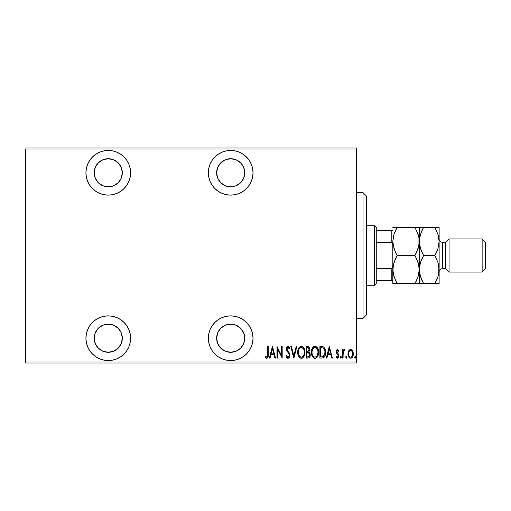 <?xml version="1.0" encoding="UTF-8"?>
<svg xmlns="http://www.w3.org/2000/svg" width="511" height="511" viewBox="0 0 511 511"><rect width="100%" height="100%" fill="white"/><g stroke="black" fill="none" stroke-linecap="round" stroke-linejoin="round"><path stroke-width="0.77" d="M230.685 315.881A22.331 22.331 0 0 1 253.022 338.218A22.331 22.331 0 0 1 230.685 360.549L235.041 360.121L239.231 358.85L243.095 356.787L246.474 354.008L249.253 350.623L251.316 346.765L252.587 342.574L253.022 338.218L252.587 333.862L251.316 329.672L249.253 325.807L246.474 322.422L243.095 319.643L239.231 317.58L235.041 316.309L230.685 315.881L226.328 316.309L222.138 317.58L218.28 319.643L214.895 322.422L212.116 325.807L210.053 329.672L208.782 333.862L208.354 338.218L208.782 342.574L210.053 346.765L212.116 350.623L214.895 354.008L218.28 356.787L222.138 358.85L226.328 360.121L230.685 360.549A22.331 22.331 0 0 1 208.354 338.218A22.331 22.331 0 0 1 230.685 315.881M108.268 315.881A22.331 22.331 0 0 1 130.599 338.218A22.331 22.331 0 0 1 108.268 360.549L112.624 360.121L116.815 358.85L120.673 356.787L124.058 354.008L126.837 350.623L128.9 346.765L130.171 342.574L130.599 338.218L130.171 333.862L128.9 329.672L126.837 325.807L124.058 322.422L120.673 319.643L116.815 317.58L112.624 316.309L108.268 315.881L103.912 316.309L99.722 317.58L95.857 319.643L92.472 322.422L89.693 325.807L87.63 329.672L86.359 333.862L85.931 338.218L86.359 342.574L87.63 346.765L89.693 350.623L92.472 354.008L95.857 356.787L99.722 358.85L103.912 360.121L108.268 360.549A22.331 22.331 0 0 1 85.931 338.218A22.331 22.331 0 0 1 108.268 315.881M108.268 150.451A22.331 22.331 0 0 1 130.599 172.782A22.331 22.331 0 0 1 108.268 195.119L112.624 194.691L116.815 193.42L120.673 191.357L124.058 188.578L126.837 185.193L128.9 181.328L130.171 177.138L130.599 172.782L130.171 168.426L128.9 164.235L126.837 160.377L124.058 156.992L120.673 154.213L116.815 152.15L112.624 150.879L108.268 150.451L103.912 150.879L99.722 152.15L95.857 154.213L92.472 156.992L89.693 160.377L87.63 164.235L86.359 168.426L85.931 172.782L86.359 177.138L87.63 181.328L89.693 185.193L92.472 188.578L95.857 191.357L99.722 193.42L103.912 194.691L108.268 195.119A22.331 22.331 0 0 1 85.931 172.782A22.331 22.331 0 0 1 108.268 150.451M230.685 150.451A22.331 22.331 0 0 1 253.022 172.782A22.331 22.331 0 0 1 230.685 195.119L235.041 194.691L239.231 193.42L243.095 191.357L246.474 188.578L249.253 185.193L251.316 181.328L252.587 177.138L253.022 172.782L252.587 168.426L251.316 164.235L249.253 160.377L246.474 156.992L243.095 154.213L239.231 152.15L235.041 150.879L230.685 150.451L226.328 150.879L222.138 152.15L218.28 154.213L214.895 156.992L212.116 160.377L210.053 164.235L208.782 168.426L208.354 172.782L208.782 177.138L210.053 181.328L212.116 185.193L214.895 188.578L218.28 191.357L222.138 193.42L226.328 194.691L230.685 195.119A22.331 22.331 0 0 1 208.354 172.782A22.331 22.331 0 0 1 230.685 150.451M230.685 158.723A14.059 14.059 0 0 1 244.75 172.782A14.059 14.059 0 0 1 230.685 186.847A14.059 14.059 0 0 1 216.626 172.782A14.059 14.059 0 0 1 230.685 158.723L236.069 159.79L240.63 162.843L243.677 167.404L244.75 172.782L243.677 178.167L240.63 182.727L236.069 185.774L230.685 186.847L225.306 185.774L220.739 182.727L217.692 178.167L216.626 172.782L217.692 167.404L220.739 162.843L225.306 159.79L230.685 158.723M108.268 158.723A14.059 14.059 0 0 1 122.327 172.782A14.059 14.059 0 0 1 108.268 186.847A14.059 14.059 0 0 1 94.203 172.782A14.059 14.059 0 0 1 108.268 158.723L113.646 159.79L118.207 162.843L121.26 167.404L122.327 172.782L121.26 178.167L118.207 182.727L113.646 185.774L108.268 186.847L102.883 185.774L98.323 182.727L95.276 178.167L94.203 172.782L95.276 167.404L98.323 162.843L102.883 159.79L108.268 158.723M108.268 324.153A14.059 14.059 0 0 1 122.327 338.218A14.059 14.059 0 0 1 108.268 352.277A14.059 14.059 0 0 1 94.203 338.218A14.059 14.059 0 0 1 108.268 324.153L113.646 325.226L118.207 328.273L121.26 332.833L122.327 338.218L121.26 343.596L118.207 348.157L113.646 351.21L108.268 352.277L102.883 351.21L98.323 348.157L95.276 343.596L94.203 338.218L95.276 332.833L98.323 328.273L102.883 325.226L108.268 324.153M230.685 324.153A14.059 14.059 0 0 1 244.75 338.218A14.059 14.059 0 0 1 230.685 352.277A14.059 14.059 0 0 1 216.626 338.218A14.059 14.059 0 0 1 230.685 324.153L236.069 325.226L240.63 328.273L243.677 332.833L244.75 338.218L243.677 343.596L240.63 348.157L236.069 351.21L230.685 352.277L225.306 351.21L220.739 348.157L217.692 343.596L216.626 338.218L217.692 332.833L220.739 328.273L225.306 325.226L230.685 324.153M356.416 362.037L25.55 362.037L25.55 148.963L356.416 148.963L356.416 362.037L356.416 147.966L25.55 147.966L356.416 147.966L356.416 148.963L25.55 148.963L25.55 362.037L356.416 362.037L356.416 363.034L356.416 362.037M348.655 350.859L347.985 354.564L349.339 357.726L350.45 358.205L351.625 357.93L353.165 355.254L352.916 351.562L352.239 350.322L350.942 349.479L350.003 349.562L348.821 350.584L347.953 353.861C347.825 356.084 348.719 357.534 350.623 358.217C352.533 357.534 353.42 356.084 353.293 353.861L352.59 350.853L350.623 349.454L348.655 350.859M343.053 358.07L342.459 358.07L343.053 358.07L343.232 352.041L343.622 350.974L344.644 350.648L344.982 349.748L343.909 349.607L343.053 350.853L343.053 349.607L342.459 349.607L342.459 358.07L342.459 349.607L342.459 358.07L343.053 358.07L343.175 352.322L344.982 349.748L344.395 349.454L343.053 350.853L343.053 349.607L342.459 349.607L343.053 349.607M337.547 349.454L336.493 350.291L336.232 352.009L336.628 353.305L338.129 355.011L338.25 356.263L337.599 357.138L336.334 356.288L335.925 357.068L337.394 358.217L338.371 357.643L338.895 355.771L338.569 354.289L336.858 352.028L337.196 350.629L337.848 350.597L338.48 351.389L338.895 350.661L337.547 349.454L336.225 351.677L336.455 352.98L338.301 355.816L337.375 357.176L336.334 356.288L335.925 357.068L337.394 358.217L338.895 355.771L338.652 354.462L336.813 351.632L337.528 350.495L338.48 351.389L338.895 350.661L337.432 349.46M322.026 358.07L323.795 357.579L324.875 356.078L325.501 353.357L325.322 350.137L324.523 347.991L323.463 346.905L319.892 346.49L319.892 358.07L322.026 358.07C324.645 357.355 325.814 355.471 325.533 352.424C325.699 350.207 325.009 348.368 323.463 346.905L319.892 346.49L319.892 358.07L319.892 346.49L321.278 346.49M308.069 358.07L306.23 358.07L308.893 357.866L309.992 356.397L310.088 353.51L308.88 351.823L309.487 350.661L309.551 348.349L308.516 346.682L306.23 346.49L306.23 358.07L306.23 346.49L306.23 358.07L308.069 358.07C309.615 357.623 310.337 356.531 310.241 354.781L308.88 351.823L309.647 349.358C309.749 347.691 309.04 346.733 307.533 346.49L306.23 346.49L307.533 346.49M296.233 346.49L296.878 346.49L293.908 358.07L296.878 346.49L296.233 346.49L293.838 355.835L291.442 346.49L290.791 346.49L293.761 358.07L290.791 346.49L293.761 358.07L296.878 346.49L296.233 346.49L293.838 355.835L291.442 346.49L290.791 346.49L291.442 346.49M277.582 358.07L277.582 348.962L282.181 358.07L282.181 346.49L281.587 346.49L281.587 355.618L276.988 346.49L276.988 358.07L277.582 358.07L276.988 358.07L277.582 358.07L277.582 348.962L282.181 358.07L282.181 346.49L281.587 346.49L281.587 355.618L276.988 346.49L276.988 358.07L277.109 346.49M267.63 354.193L267.208 356.876L266.429 357.132L265.324 356.135L264.96 357.029L266.621 358.364L267.924 357.285L268.224 346.49L267.63 346.49L267.63 354.193L266.665 357.176L265.324 356.135L264.96 357.029L266.621 358.364C268.039 357.553 268.575 356.199 268.224 354.308L268.224 346.49L267.63 346.49L267.63 354.193M270.064 358.07L269.412 358.07L272.382 346.49L269.412 358.07L270.064 358.07L271.009 354.353L273.902 354.353L274.854 358.07L275.499 358.07L272.529 346.49L269.412 358.07L270.064 358.07L271.009 354.353L273.902 354.353L274.854 358.07L275.499 358.07L272.529 346.49L275.499 358.07L274.854 358.07M288.875 358.007L287.961 358.364L289.469 357.189L289.782 354.2L287.188 349.997L286.946 348.604L287.782 347.391L288.574 347.729L289.194 348.86L289.75 348.151L288.632 346.407L287.552 346.273L286.524 347.608L286.428 349.799L288.945 353.829L289.29 355.541L288.134 357.163L287.169 356.691L286.473 355.247L285.892 355.835L286.575 357.432L287.961 358.364C289.328 357.866 289.98 356.819 289.903 355.228L286.933 348.847L287.904 347.378L289.194 348.86L289.75 348.151L287.98 346.19C286.799 346.618 286.249 347.518 286.339 348.892L286.716 350.655L289.066 354.078L289.309 355.215L287.974 357.176L286.473 355.247L285.892 355.835L288.089 358.358M297.811 351.338L297.939 350.425L301.292 346.19C298.743 347.25 297.568 349.294 297.772 352.328L298.526 356.071L299.612 357.643L301.107 358.352L302.704 357.93L303.687 356.876L304.888 352.756L304.147 348.489L303.049 346.905L301.535 346.203L300.353 346.401L298.954 347.704L297.785 351.843M311.429 352.328L311.831 355.171L313.269 357.643L315.006 358.364L316.737 357.623L318.002 355.586L318.557 352.271L318.155 349.396L316.705 346.905L314.948 346.19L313.224 346.956L311.978 349.007L311.429 352.328C311.237 355.356 312.432 357.368 315.006 358.364C317.567 357.342 318.755 355.311 318.557 352.271C318.762 349.205 317.561 347.18 314.948 346.19C312.4 347.25 311.231 349.294 311.429 352.328M326.925 358.07L326.274 358.07L329.244 346.49L326.274 358.07L326.925 358.07L327.87 354.353L330.764 354.353L331.716 358.07L332.361 358.07L329.391 346.49L326.274 358.07L326.925 358.07L327.87 354.353L330.764 354.353L331.716 358.07L332.361 358.07L329.391 346.49L332.361 358.07L331.716 358.07M340.23 357.253L340.824 358.217L341.418 357.253L340.978 356.314L340.358 356.646L340.23 357.253L340.824 356.288L340.23 357.253L340.824 358.217L341.418 357.253L340.824 356.288L341.418 357.253L340.824 358.217L340.237 357.093M345.723 357.253L346.317 358.217L345.723 357.253L346.471 358.185L346.88 356.94L346.471 356.314L345.851 356.646L345.723 357.253L346.317 356.288L345.723 357.253L346.317 356.288L346.912 357.253L346.317 356.288L346.912 357.253L346.317 358.217L346.912 357.253M355.228 358.217L354.634 357.253L355.075 358.185L355.688 357.853L355.305 356.295L354.64 357.093L355.228 356.288L354.634 357.253L355.228 358.217L355.822 357.253L355.228 356.288L355.822 357.253L355.151 358.205M25.55 363.034L356.416 363.034L25.55 363.034L25.55 362.037L25.55 363.034M267.63 346.49L268.224 346.49L268.224 354.909M268.186 355.886L268.154 356.224M268.045 356.902L267.924 357.278M267.636 357.809L266.921 358.332M264.96 357.029L265.324 356.135L266.774 357.163M267.208 356.876L267.406 356.537M267.406 356.525L267.528 356.129M272.459 348.719L273.596 353.171L271.315 353.171L272.459 348.719L273.596 353.171L271.315 353.171L272.459 348.719M281.587 346.49L282.181 346.49L282.046 358.07M287.367 358.217L286.735 357.668M285.892 355.835L286.473 355.247L286.697 355.848M287.661 357.112L288.798 356.767M289.29 355.541L289.245 354.634M289.309 355.215L288.945 353.829M288.504 353.107L288.236 352.743M288.178 352.66L287.834 352.232L288.178 352.667M287.572 351.907L287.278 351.53M286.358 348.445L286.416 348.029M286.518 347.614L287.546 346.279M289.75 348.151L289.194 348.86L289.06 348.559M288.376 347.544L288.817 348.093M288.159 347.423L287.661 347.416M287.15 347.895L286.958 349.237L287.508 350.514M287.623 350.667L288.057 351.204M288.919 352.315L289.45 353.222M289.692 353.868L289.782 354.187M289.782 354.206L289.871 354.717M289.801 356.231L289.673 356.71M289.207 357.623L288.881 357.994M297.772 352.328C297.581 355.356 298.769 357.368 301.343 358.364C303.911 357.342 305.093 355.311 304.895 352.271C305.099 349.205 303.898 347.18 301.292 346.19L301.535 346.203M301.784 346.234L303.049 346.905M303.087 346.943L303.393 347.269M303.675 347.652L304.141 348.47M304.339 348.936L304.728 350.329M304.748 350.45L304.856 351.287M304.856 353.261L304.728 354.18M304.154 356.033L303.694 356.863M302.71 357.93L301.835 358.313M300.251 358.096L298.999 356.914L298.181 355.19M297.939 354.244L297.811 353.305M302.582 347.838L301.318 347.378C303.451 348.17 304.447 349.799 304.3 352.271L304.269 351.485L304.3 352.271C304.46 354.762 303.464 356.397 301.318 357.176L302.461 356.825L301.318 357.176C299.21 356.397 298.226 354.781 298.367 352.322L298.469 353.657M303.668 349.217L303.847 349.62M298.507 353.874L298.999 355.349L298.367 352.322C298.213 349.843 299.197 348.195 301.318 347.378L303.33 348.636M302.755 356.601L302.435 356.838M303.176 356.154L303.406 355.835M303.496 355.688L303.144 356.199M303.7 355.292L303.866 354.89M304.032 354.378L303.681 355.337M304.269 353.056L304.16 353.842M300.934 357.138L300.557 357.029M301.318 347.378L300.557 347.544L301.318 347.378M299.9 347.985L300.557 347.544M299.216 348.828L299.446 348.483M298.398 351.536L298.935 349.364M298.699 349.99L298.507 350.738M308.031 346.528L308.67 346.771M309.212 347.403L309.385 347.774M309.417 347.876L309.551 348.349M309.909 352.986L310.171 353.925M310.228 354.353L310.234 355.056M310.132 355.867L310.024 356.295M308.753 352.852L307.226 352.577L308.472 352.711L309.647 354.781C309.647 356.129 308.995 356.825 307.705 356.882L306.824 356.882L306.824 352.577L308.325 352.667M308.472 352.711L309.379 353.555L309.609 355.247L309.583 354.142M309.008 349.926L309.053 349.377C309.072 350.667 308.459 351.332 307.232 351.389L306.824 351.389L306.824 347.678L307.641 347.678L309.053 349.377L308.989 348.751L308.823 350.52L308.005 351.293L308.823 350.52M308.746 348.163L308.989 348.751M307.961 347.697L308.28 347.793M309.532 353.944L309.379 353.555M309.353 353.503L309.008 353.044M308.516 356.787L306.824 356.882L306.824 352.577L307.226 352.577M309.609 355.247L309.532 355.605M309.04 349.064L309.002 349.958M307.232 351.389L306.824 351.389L306.824 347.678L307.641 347.678M311.474 351.332L311.595 350.425M311.831 349.454L311.978 349.019M312.368 348.119L312.617 347.71M313.217 346.969L313.601 346.65M314.469 346.247L315.191 346.203M315.44 346.234L315.894 346.375M316.75 346.95L317.05 347.269M317.337 347.652L317.989 348.924M318.161 349.409L318.385 350.335M318.404 350.45L318.513 351.293M318.519 353.235L318.545 352.756M318.513 353.261L318.385 354.193M317.81 356.039L317.357 356.863M317.037 357.298L316.616 357.738M315.932 358.173L315.491 358.313M314.521 358.32L314.067 358.173M313.907 358.096L313.281 357.655M313.256 357.63L312.662 356.914M312.649 356.895L311.831 355.171M311.595 354.225L311.442 352.807M316.245 347.838L314.98 347.378C317.114 348.17 318.104 349.799 317.963 352.271L317.931 353.056L317.963 352.271C318.117 354.762 317.12 356.397 314.98 357.176L316.124 356.825M317.695 354.378L316.654 356.365M312.055 353.101L312.125 353.657M317.331 349.217L317.503 349.62M316.411 356.601L314.98 357.176C312.866 356.397 311.882 354.781 312.023 352.322C311.87 349.843 312.86 348.195 314.98 347.378L316.992 348.636M316.839 356.154L317.063 355.835M317.357 355.292L317.529 354.89M314.98 347.378L314.214 347.544L314.98 347.378M313.562 347.985L314.214 347.544M312.873 348.828L313.109 348.483M312.055 351.53L312.598 349.364M312.362 349.99L312.17 350.738M312.036 351.932L312.023 352.322L312.036 351.932M322.403 346.56L322.722 346.624M324.517 347.985L324.875 348.681M325.143 349.415L325.322 350.124M325.322 350.15L325.443 350.891M325.469 351.134L325.513 351.645M325.52 352.948L325.386 354.289M325.073 355.573L324.881 356.071M324.868 356.097L324.626 356.582M324.325 357.048L323.802 357.572M322.594 347.825L323.112 347.997L322.594 347.825M322.294 356.831L320.486 356.882L320.486 347.678L323.112 347.997C324.472 349.109 325.079 350.584 324.939 352.424L323.271 356.582L323.731 356.25M324.868 353.599L323.744 356.244L321.285 356.882L322.505 356.806M321.515 347.684L322.058 347.729M324.881 351.344L324.919 351.792M324.351 349.364L324.862 351.172M329.32 348.719L330.457 353.171L328.177 353.171L329.32 348.719L330.457 353.171L328.177 353.171L329.32 348.719M338.774 350.457L338.301 351.095M337.694 350.527L337.349 350.533M336.826 351.453L337.234 352.775M336.813 351.632L338.001 353.535M338.895 355.771L338.371 357.643M336.577 357.911L336.174 357.489M335.925 357.068L336.334 356.288L336.519 356.589M337.03 357.087L337.599 357.138M338.25 356.256L337.905 354.685M337.56 354.327L338.301 355.816L337.081 353.88M336.283 350.961L336.66 349.99M338.576 357.304L338.825 356.557M340.824 356.288L341.418 357.253M343.264 350.386L343.513 349.99M343.539 349.952L344.139 349.498M344.478 349.467L344.982 349.748L344.644 350.648L344.293 350.495L344.644 350.648M344.395 349.454L344.982 349.748M343.603 351.006L343.053 354.487M343.053 354.5L343.053 355.222M349.007 350.329L349.454 349.875L349.007 350.329M350.623 349.454L350.942 349.479M352.136 350.195L351.798 349.869M353.133 352.309L353.261 353.088M353.286 354.206L353.293 353.861M353.158 355.266L352.98 355.937M352.718 356.582L352.296 357.298M352.29 357.31L352.52 356.959M352.277 357.323L351.99 357.649M351.312 358.09L350.98 358.185M350.271 358.185L349.939 358.09M348.528 356.582L348.266 355.937M348.247 355.886L348.087 355.26M347.991 353.082L348.112 352.322M348.591 353.12L348.547 353.868C348.457 352.156 349.147 351.031 350.623 350.495L350.092 350.603L350.623 350.495C352.098 351.038 352.788 352.162 352.699 353.868L352.673 354.404L352.699 353.868C352.794 355.567 352.098 356.672 350.623 357.176L350.099 357.08L350.623 357.176C349.147 356.672 348.457 355.567 348.547 353.868L348.777 355.413M352.628 352.967L352.692 354.136M351.606 350.891L352.456 352.264M350.757 350.501L351.396 350.725M351.926 356.474L351.606 356.806M352.309 355.822L352.456 355.445M352.596 354.934L352.251 355.95M350.099 357.08L349.205 356.314M349.639 356.806L350.073 357.068M348.994 355.95L348.566 353.325L349.358 351.191M349.281 351.3L348.745 352.411M355.228 356.288L355.822 357.253M299.631 356.327L298.999 355.349M298.986 349.256L299.197 348.86M304.16 350.706L304.269 351.485M309.5 355.701L309.181 356.327M317.951 352.667L317.337 355.337M314.98 357.176L313.562 356.608L312.655 355.349M312.643 349.256L312.853 348.86M317.816 350.706L317.931 351.485M321.789 356.87L320.486 356.882L320.486 347.678L320.972 347.678M324.926 353.005L324.619 354.736M349.856 350.725L350.354 350.52M224.802 151.243L223.02 151.805M212.116 160.377L210.053 164.235M208.354 172.782L208.782 177.138M249.253 185.193L251.316 181.328M253.022 172.782L252.587 168.426M238.35 151.805L236.574 151.243M220.739 162.843L222.873 161.093M244.475 170.042L244.475 175.529M102.379 151.243L100.597 151.805M89.693 160.377L87.63 164.235M85.931 172.782L86.359 177.138M126.837 185.193L128.9 181.328M130.599 172.782L130.171 168.426M115.933 151.805L114.151 151.243M121.26 178.167L119.957 180.594M89.693 325.807L87.63 329.672M85.931 338.218L86.359 342.574M100.597 359.195L102.379 359.757M114.151 359.757L115.933 359.195M126.837 350.623L128.9 346.765M130.599 338.218L130.171 333.862M119.957 330.406L121.26 332.833M212.116 325.807L210.053 329.672M208.354 338.218L208.782 342.574M223.02 359.195L224.802 359.757M236.574 359.757L238.35 359.195M249.253 350.623L251.316 346.765M253.022 338.218L252.587 333.862M244.475 335.472L244.475 340.958M363.034 318.366L366.342 315.057L366.342 195.943L363.034 192.634L363.034 318.366L363.034 192.634L356.416 192.634L363.034 192.634L366.342 195.943L366.342 315.057L363.034 318.366L356.416 318.366L363.034 318.366M376.262 242.265L376.262 227.376L374.608 225.721L374.608 285.279L376.262 283.624L376.262 242.265L376.262 283.624L374.608 285.279L374.608 225.721L366.342 225.721L374.608 225.721L376.262 227.376L376.262 242.265L391.816 242.265L392.806 244.533L391.816 242.265L391.816 230.685L376.262 230.685L391.816 230.685L391.816 242.265L376.262 242.265M366.342 285.279L374.608 285.279L366.342 285.279M392.806 230.685L391.816 230.685L392.806 230.685M392.806 266.467L391.816 268.735L376.262 268.735L391.816 268.735L391.816 280.315L392.806 280.315L391.816 280.315L391.816 268.735L392.806 266.467M376.262 280.315L391.816 280.315L376.262 280.315M449.054 238.956L445.745 242.265L445.745 268.735L449.054 272.044L449.054 238.956L449.054 272.044L482.141 272.044L485.45 268.735L485.45 242.265L482.141 238.956L482.141 272.044L482.141 238.956L449.054 238.956L482.141 238.956L485.45 242.265L485.45 268.735L482.141 272.044L449.054 272.044L445.745 268.735L445.745 242.265L442.437 242.265A3.309 3.309 0 0 1 439.128 238.956A3.309 3.309 0 0 0 442.437 242.265L442.437 268.735L445.745 268.735L442.437 268.735A3.309 3.309 0 0 0 439.128 272.044A3.309 3.309 0 0 1 442.437 268.735L442.437 242.265L445.745 242.265L449.054 238.956M393.566 235.756L392.806 241.441L394.019 234.217L397.162 227.376L414.926 227.376L418.055 234.172L418.956 237.743L418.963 245.076L418.068 248.659L414.926 255.5L397.162 255.5L394.032 248.704L392.806 241.441L393.125 245.108L392.806 241.441L393.125 245.108L395.303 251.917M393.566 263.88L392.806 269.559L394.019 262.341L397.162 255.5L414.926 255.5L418.055 262.296L419.276 269.559L418.068 276.783L414.926 283.624L397.162 283.624L394.032 276.828L392.806 269.559L392.806 283.624L417.327 283.624M418.522 275.244L419.276 269.559L419.276 283.624L414.926 283.624L418.062 276.809L416.676 280.277M395.284 280.002L397.162 283.624L392.806 283.624L393.119 265.924L395.029 259.69M395.29 280.022L393.131 273.257L392.806 269.559L392.806 241.441L394.019 234.217L397.162 227.376L394.026 234.191L395.501 230.525M418.535 275.205L418.963 273.232M421.875 283.624L419.276 283.624L420.496 283.624L419.276 283.624L418.963 265.892L419.276 269.559L418.963 265.892L416.804 259.122M397.162 255.5L395.405 258.847L397.162 255.5L395.405 252.153M393.131 265.867L393.559 263.893M416.107 253.322L417.059 251.31M418.522 247.12L419.276 241.441L418.963 237.768L418.963 245.076L416.682 252.14M416.804 230.998L418.956 237.743L419.276 241.441L419.276 227.376L392.806 227.376L397.162 227.376L395.948 229.618M393.553 235.795L393.125 237.768M418.963 227.376L418.055 227.376L419.276 227.376L419.276 241.441L420.489 234.217L423.625 227.376L419.588 227.376M418.528 247.107L418.956 245.133M416.784 259.083L414.926 255.5M421.76 280.022L423.625 283.624L420.496 283.624L423.625 283.624L420.502 276.828L419.276 269.559L419.276 241.441L419.276 269.559L418.068 276.783L416.139 281.382M414.926 283.624L416.676 283.624M418.055 227.376L414.926 227.376M392.806 241.441L392.806 269.559M395.974 257.678L395.412 258.847M395.405 280.277L397.162 283.624L395.329 283.624M397.162 227.376L393.125 227.376M420.029 263.893L419.276 269.559L420.489 262.341L423.625 255.5L420.502 248.704L419.276 241.441L419.595 245.108L419.588 237.8L420.489 234.217L423.625 227.376L422.412 229.618M419.588 273.2L419.276 269.559L419.588 273.2M422.444 257.678L421.498 259.69M420.074 247.273L419.276 241.441L419.595 237.768M421.767 251.917L420.004 247.005M420.502 234.172L421.875 230.723L420.502 234.172M421.882 227.376L434.81 227.376M439.128 227.376L439.128 283.624L439.128 227.376L434.778 227.376L437.901 234.172L439.128 241.441L437.921 248.659L434.778 255.5L437.901 262.296L439.128 269.559L437.921 276.783L434.778 283.624L437.914 283.624M436.643 230.978L434.778 227.376L437.901 234.172L439.128 241.441L437.921 248.659L434.778 255.5L437.901 262.296L439.128 269.559L438.815 265.892L438.815 273.2L437.921 276.783L434.778 283.624L435.992 281.382M438.329 235.584L437.908 234.191M438.387 275.205L439.128 269.559M436.432 280.475L437.908 276.809M434.778 283.624L423.625 283.624L436.528 283.624L434.778 283.624L437.914 276.809M438.336 263.727L437.908 262.315M438.381 247.107L439.128 241.441M436.905 251.31L437.914 248.685M435.96 253.322L437.901 248.704M421.754 280.002L419.601 273.257L419.276 269.559L420.489 262.341L423.625 255.5L421.875 258.847M438.374 275.244L438.815 273.232M438.406 263.995L437.914 262.315M420.036 263.88L419.595 265.892M436.528 283.624L438.815 283.624M419.595 283.624L419.276 283.624M423.625 255.5L434.778 255.5L423.625 255.5L421.754 251.878M423.625 283.624L421.875 280.277M436.522 227.376L420.496 227.376M434.778 255.5L436.528 252.153M438.374 247.12L438.815 245.108M438.406 235.871L437.914 234.191M423.625 227.376L421.875 230.723"/></g></svg>
